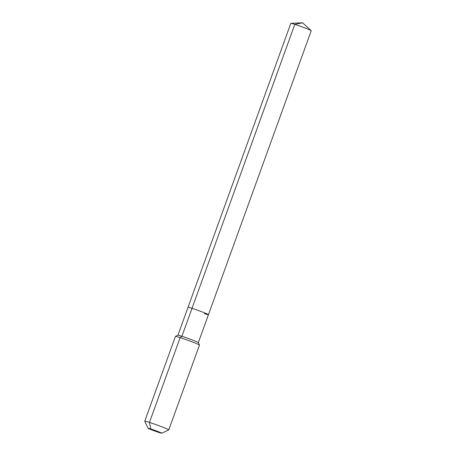 <?xml version="1.0" encoding="UTF-8"?>
<svg xmlns="http://www.w3.org/2000/svg" width="456" height="456" viewBox="0 0 456 456"><rect width="100%" height="100%" fill="white"/><g stroke="black" fill="none" stroke-linecap="round" stroke-linejoin="round"><path stroke-width="0.68" d="M148.086 428.275A7.239 0.331 19.9 0 1 150.754 428.953A7.239 0.331 19.9 0 1 158.089 431.57A7.239 0.331 19.9 0 1 161.686 433.2A7.239 0.331 19.9 0 1 159.03 432.499A7.239 0.331 19.9 0 1 151.968 429.985A7.239 0.331 19.9 0 1 148.086 428.275L144.769 421.207A12.774 0.581 19.9 0 1 144.763 421.179L175.452 336.391A12.774 0.581 19.9 0 1 175.475 336.374A12.774 0.581 19.9 0 1 180.16 337.617L181.904 336.283A10.858 0.49 19.9 0 0 177.925 335.228A10.858 0.49 19.9 0 0 177.908 335.245L290.82 23.33A10.858 0.49 19.9 0 1 290.899 23.302A10.858 0.49 19.9 0 1 294.821 24.367A10.858 0.49 19.9 0 1 305.115 28.021A10.858 0.49 19.9 0 1 311.192 30.649A10.858 0.49 19.9 0 1 311.237 30.717L208.449 314.668A10.858 0.49 19.9 0 1 204.453 313.631M144.763 421.179A12.774 0.581 19.9 0 1 149.465 422.398L180.16 337.617A12.774 0.581 19.9 0 1 192.626 342.051A12.774 0.581 19.9 0 1 199.471 345.061L198.32 342.61A10.858 0.49 19.9 0 0 192.5 340.051A10.858 0.49 19.9 0 0 181.904 336.283L192.033 308.313A10.858 0.49 19.9 0 0 188.032 307.276A10.858 0.49 19.9 0 1 192.033 308.313A10.858 0.49 19.9 0 1 202.834 312.166A10.858 0.49 19.9 0 1 208.449 314.668A10.858 0.49 19.9 0 0 202.834 312.166A10.858 0.49 19.9 0 0 192.033 308.313L294.821 24.367L302.556 22.8L311.192 30.649M199.471 345.061A12.774 0.581 19.9 0 1 199.477 345.089L168.783 429.871A12.774 0.581 19.9 0 1 168.76 429.894L161.686 433.2M154.892 430.726L150.754 428.953L149.465 422.398A12.774 0.581 19.9 0 1 162.176 426.93A12.774 0.581 19.9 0 1 168.783 429.871M302.556 22.8L290.899 23.302M198.326 342.627L208.449 314.668M177.925 335.228L175.475 336.374"/></g></svg>
